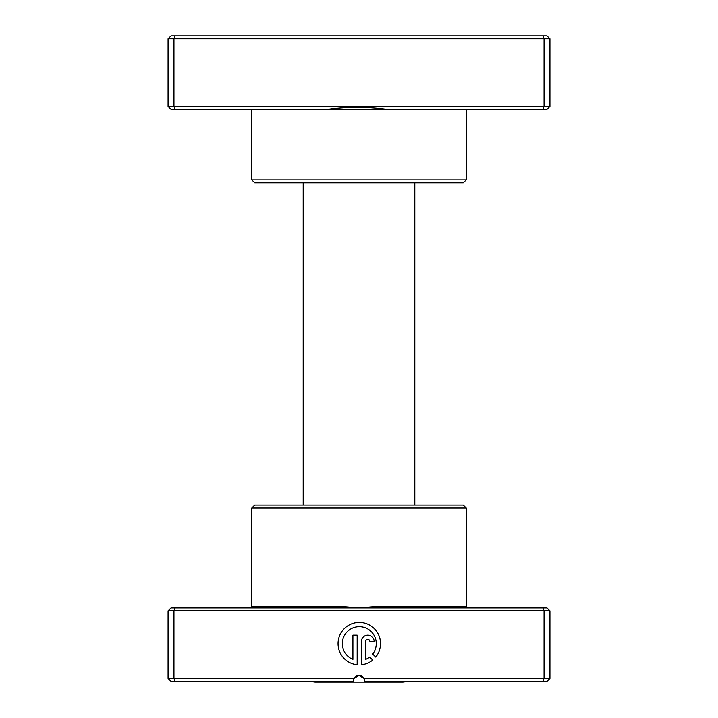 <?xml version="1.0" encoding="UTF-8"?>
<svg xmlns="http://www.w3.org/2000/svg" width="718" height="718" viewBox="0 0 718 718"><rect width="100%" height="100%" fill="white"/><g stroke="black" fill="none" stroke-linecap="round" stroke-linejoin="round"><path stroke-width="1.08" d="M549.925 106.399L546.981 109.333L386.814 109.333C367.104 106.65 347.324 106.65 327.489 109.333L171.019 109.333L168.075 106.399L168.075 38.835L549.925 38.835L546.981 35.9L542.835 35.9L544.047 38.835L544.047 106.399L549.925 106.399L549.925 38.835M466.206 179.823L463.272 182.767L254.728 182.767L251.794 179.823L466.206 179.823L466.206 109.333M386.814 109.333L327.489 109.333M251.794 179.823L251.794 109.333M168.075 106.399L173.953 106.399L173.953 38.835L175.165 35.9L542.835 35.9M175.165 109.333L173.953 106.399L544.047 106.399L542.835 109.333M168.075 38.835L171.019 35.9L175.165 35.9M406.487 681.337A11.748 11.748 0 0 1 402.322 682.1L315.678 682.1A11.748 11.748 0 0 1 311.513 681.337M414.807 505.104L414.807 182.767M303.193 505.104L303.193 182.767M341.194 607.904L546.981 607.904L549.925 610.838L168.075 610.838L171.019 607.904L341.194 607.904L341.436 606.441L359 607.904L376.564 606.441L466.206 606.441L467.678 607.904M251.794 508.039L466.206 508.039L463.272 505.104L254.728 505.104L251.794 508.039L251.794 606.441A1.472 1.472 0 0 1 250.322 607.904M372.705 654.035A16.99 16.99 0 0 0 359.287 626.635A16.99 16.99 0 0 0 352.915 659.366L352.915 635.125L357.169 635.125L357.169 664.751A21.235 21.235 0 0 1 338.079 642.556A21.235 21.235 0 0 1 378.476 634.524A21.235 21.235 0 0 1 375.729 657.06L372.705 654.035M361.414 641.497A6.372 6.372 0 0 1 367.787 635.125A6.372 6.372 0 0 1 374.15 641.497L369.905 641.497A2.127 2.127 0 0 0 367.787 639.37A2.127 2.127 0 0 0 365.659 641.497L365.659 659.366A16.99 16.99 0 0 0 369.707 657.042L372.723 660.057A21.235 21.235 0 0 1 361.414 664.751L361.414 641.497M175.165 607.904L173.953 610.838L173.953 678.402L353.911 678.402L359 675.458L364.089 678.402L549.925 678.402L549.925 610.838M466.206 508.039L466.206 606.441M168.075 610.838L168.075 678.402L173.953 678.402L175.165 681.337L353.121 681.337L353.911 678.402A5.879 5.879 0 0 1 364.089 678.402L364.879 681.337L542.835 681.337L544.047 678.402L544.047 610.838L542.835 607.904M549.925 678.402L546.981 681.337L542.835 681.337M175.165 681.337L171.019 681.337L168.075 678.402M353.462 679.381L353.884 678.456M376.806 607.904L376.564 606.441M251.794 606.441L341.436 606.441"/></g></svg>
